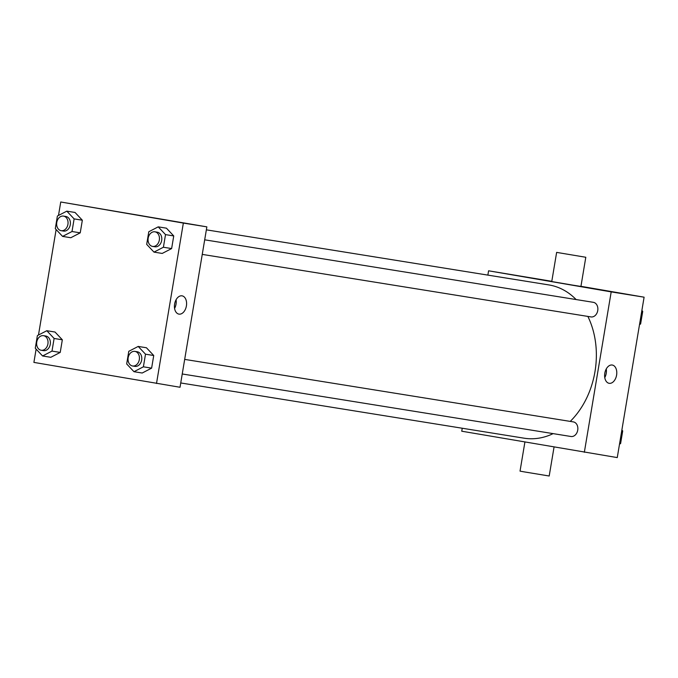 <?xml version="1.0" encoding="UTF-8"?>
<svg xmlns="http://www.w3.org/2000/svg" width="678" height="678" viewBox="0 0 678 678"><rect width="100%" height="100%" fill="white"/><g stroke="black" fill="none" stroke-linecap="round" stroke-linejoin="round"><path stroke-width="1.02" d="M487.863 275.115L488.584 270.802L551.799 281.311M580.944 286.319L644.1 297.184L617.26 457.591L461.743 431.208L462.235 428.233M576.122 299.549A77.623 59.376 -80.9 0 0 549.273 284.989A77.623 59.376 -80.9 0 0 548.79 284.913L206.358 229.842M180.738 382.96L524.136 438.191A77.623 59.376 -80.9 0 0 553.138 433.623M570.24 421.402A77.623 59.376 -80.9 0 0 587.86 316.414M488.584 270.802L611.192 291.887L584.343 452.294M182.238 373.976L570.986 436.496A7.39 5.653 -80.9 0 0 577.732 430.123A7.39 5.653 -80.9 0 0 573.376 421.902A7.39 5.653 -80.9 0 0 573.334 421.894L184.679 359.391M204.688 239.817L593.343 302.32A7.39 5.653 99.1 0 1 597.75 310.516A7.39 5.653 99.1 0 1 590.996 316.923A7.39 5.653 99.1 0 1 590.945 316.914M611.192 291.887L644.1 297.184M612.226 365.027A9.272 5.975 -80.2 0 1 612.268 365.035A9.272 5.975 -80.2 0 1 616.582 375.18A9.272 5.975 -80.2 0 1 609.124 383.307A9.272 5.975 -80.2 0 1 604.81 373.188A9.272 5.975 -80.2 0 1 612.226 365.027M585.8 257.267L580.927 286.438L572.478 285.091L551.756 281.556L556.638 252.386L585.8 257.267L556.638 252.386M524.899 442.073L520.034 471.125L524.297 471.896L549.197 476.007L554.045 447.082M606.259 368.951A9.272 5.975 -80.2 0 1 604.768 377.612M58.494 215.451L60.74 201.993L206.858 226.859L180.017 387.265L33.9 362.399L36.12 349.119M38.477 335.034L56.13 229.545M138.202 346.433L146.431 347.755L153.737 355.509L151.618 368.137L142.202 373.019L133.981 371.697L126.676 363.942L128.786 351.314L138.202 346.433L145.507 354.187L143.397 366.815L133.981 371.697M66.817 211.146L75.046 212.468L82.343 220.214L80.233 232.842L70.817 237.724L62.588 236.402L55.291 228.647L57.401 216.019L66.817 211.146L74.122 218.892L72.004 231.52L62.588 236.402M60.74 201.993L183.348 223.079L156.508 383.485M46.807 330.72L55.037 332.042L62.334 339.797L60.223 352.424L50.808 357.298L42.578 355.975L35.273 348.221L37.392 335.593L46.807 330.72L54.113 338.466L51.994 351.102L42.578 355.975M158.211 226.859L166.441 228.181L173.746 235.936L171.627 248.563L162.212 253.436L153.991 252.114L146.685 244.368L148.796 231.74L158.211 226.859L165.517 234.613L163.406 247.241L153.991 252.114M183.348 223.079L206.858 226.859M182.035 295.837A9.272 5.975 -80.2 0 1 182.077 295.845A9.272 5.975 -80.2 0 1 186.391 305.998A9.272 5.975 -80.2 0 1 178.933 314.117A9.272 5.975 -80.2 0 1 174.619 304.007A9.272 5.975 -80.2 0 1 182.035 295.837M132.041 214.146L142.533 215.875L132.041 214.146M129.778 213.739L142.524 215.875M176.068 299.761A9.272 5.975 -80.2 0 1 174.577 308.422M152.575 246.411L154.923 246.784A7.39 5.653 -80.9 0 0 161.678 240.419A7.39 5.653 -80.9 0 0 157.321 232.198A7.39 5.653 -80.9 0 0 157.271 232.19L154.923 231.808A7.39 5.653 -80.9 0 0 148.168 238.215A7.39 5.653 -80.9 0 0 152.575 246.411A7.39 5.653 -80.9 0 0 159.33 240.037A7.39 5.653 -80.9 0 0 154.974 231.817A7.39 5.653 -80.9 0 0 154.923 231.808M166.441 228.181L173.746 235.936L171.627 248.563L162.212 253.436M165.517 234.613L173.746 235.936M163.406 247.241L171.627 248.563M132.566 365.984L134.914 366.366A7.39 5.653 -80.9 0 0 141.668 359.993A7.39 5.653 -80.9 0 0 137.312 351.772A7.39 5.653 -80.9 0 0 137.261 351.763L134.914 351.39A7.39 5.653 -80.9 0 0 128.159 357.789A7.39 5.653 -80.9 0 0 132.566 365.984A7.39 5.653 -80.9 0 0 139.321 359.611A7.39 5.653 -80.9 0 0 134.956 351.39A7.39 5.653 -80.9 0 0 134.914 351.39M146.431 347.755L153.737 355.509L151.618 368.137L142.202 373.019M145.507 354.187L153.737 355.509M143.397 366.815L151.618 368.137M61.181 230.69L63.529 231.071A7.39 5.653 -80.9 0 0 70.283 224.698A7.39 5.653 -80.9 0 0 65.927 216.477A7.39 5.653 -80.9 0 0 65.876 216.468L63.529 216.096A7.39 5.653 -80.9 0 0 56.766 222.494A7.39 5.653 -80.9 0 0 61.181 230.69A7.39 5.653 -80.9 0 0 67.927 224.325A7.39 5.653 -80.9 0 0 63.571 216.104A7.39 5.653 -80.9 0 0 63.529 216.096M75.046 212.468L82.343 220.214L80.233 232.842L70.817 237.724M74.122 218.892L82.343 220.214M72.004 231.52L80.233 232.842M41.172 350.263L43.519 350.645A7.39 5.653 -80.9 0 0 50.274 344.271A7.39 5.653 -80.9 0 0 45.909 336.059A7.39 5.653 -80.9 0 0 45.867 336.051L43.519 335.669A7.39 5.653 -80.9 0 0 36.756 342.068A7.39 5.653 -80.9 0 0 41.172 350.263A7.39 5.653 -80.9 0 0 47.918 343.899A7.39 5.653 -80.9 0 0 43.562 335.678A7.39 5.653 -80.9 0 0 43.519 335.669M55.037 332.042L62.334 339.797L60.223 352.424L50.808 357.298M54.113 338.466L62.334 339.797M51.994 351.102L60.223 352.424M641.88 310.465L642.727 311.363L640.608 323.991L639.524 324.55M641.752 311.202L642.727 311.363M639.642 323.83L640.608 323.991M621.87 430.038L622.709 430.937L620.599 443.565L619.506 444.132M621.743 430.784L622.709 430.937M619.633 443.412L620.599 443.565M590.996 316.923L202.247 254.394"/></g></svg>
